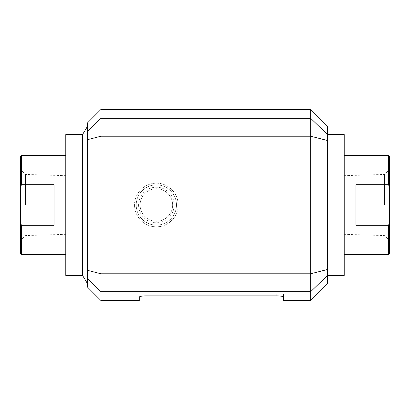 <?xml version="1.0" encoding="UTF-8"?>
<svg xmlns="http://www.w3.org/2000/svg" width="410" height="410" viewBox="0 0 410 410"><rect width="100%" height="100%" fill="white"/><g stroke="black" fill="none" stroke-linecap="round" stroke-linejoin="round"><path stroke-width="0.31" stroke-dasharray="2.05 1.54" d="M310.667 109.393L310.667 273.777L101.009 273.777L101.009 109.393M327.441 126.167L327.441 140.497L310.667 136.222L101.009 136.222L87.591 139.641L87.591 122.815M178.165 205C178.447 193.356 168.064 182.911 156.359 183.193C144.715 182.911 134.27 193.3 134.557 205C134.27 216.7 144.715 227.089 156.359 226.807A21.807 21.807 0 0 0 178.165 205A21.807 21.807 0 0 0 156.359 183.193A21.807 21.807 0 0 0 134.557 205A21.807 21.807 0 0 0 156.359 226.807C168.064 227.089 178.447 216.644 178.165 205M327.441 283.833L327.441 140.497M327.441 205L327.441 275.443L327.441 205M87.591 287.184L87.591 139.641M87.591 205L87.591 283.833L87.591 205M310.667 300.607L310.667 273.777L327.441 269.503M344.215 134.557L344.215 275.443M87.591 270.359L101.009 273.777L101.009 300.607M82.559 275.443L82.559 134.557M176.49 205A20.131 20.131 0 0 0 156.359 184.869A20.131 20.131 0 0 0 136.228 205A20.131 20.131 0 0 0 156.359 225.131A20.131 20.131 0 0 0 176.49 205A20.131 20.131 0 0 0 156.359 184.869A20.131 20.131 0 0 0 136.228 205A20.131 20.131 0 0 0 156.359 225.131A20.131 20.131 0 0 0 176.49 205A20.126 20.126 0 0 0 156.359 184.874A20.126 20.126 0 0 0 136.233 205A20.126 20.126 0 0 0 156.359 225.126A20.126 20.126 0 0 0 176.484 205A20.126 20.126 0 0 0 156.359 184.874A20.126 20.126 0 0 0 136.233 205A20.126 20.126 0 0 0 156.359 225.126A20.126 20.126 0 0 0 176.484 205M139.251 297.06L139.251 293.893L145.96 293.893L139.251 293.893L139.251 300.607M283.494 300.607L283.494 293.893L283.494 297.06L283.494 293.893L276.786 293.893L283.494 293.893M276.786 295.877L276.786 293.893L276.786 295.877L145.96 295.877L145.96 293.893L276.786 293.893L145.96 293.893L145.96 295.877M344.215 205L344.215 155.518L344.215 205M65.784 275.443L65.784 134.557M388.511 155.518L388.511 184.69L355.957 184.69L355.957 225.31L388.511 225.31L388.511 254.482M65.784 205L65.784 155.518L65.784 205M355.957 225.31L355.957 184.69L355.957 225.31M388.511 225.31L389.5 222.763L389.5 253.488M389.5 222.763L389.5 187.237L388.511 184.69M389.5 156.512L389.5 187.237M21.489 254.482L21.489 225.31L54.043 225.31L54.043 184.69L21.489 184.69L21.489 155.518M389.5 205L389.5 240.598L389.5 205M54.043 225.31L54.043 184.69L54.043 225.31M21.489 184.69L20.5 187.237L20.5 222.763L21.489 225.31M20.5 253.488L20.5 222.763M20.5 187.237L20.5 156.512M138.58 205A17.779 17.779 0 0 0 156.359 222.779A17.779 17.779 0 0 0 174.137 205A17.779 17.779 0 0 0 156.359 187.221A17.779 17.779 0 0 0 138.58 205M384.472 205L384.472 174.429L384.472 205M20.5 205L20.5 240.598L20.5 205M140.092 205A16.272 16.272 0 0 0 156.359 221.272A16.272 16.272 0 0 0 172.63 205A16.272 16.272 0 0 0 156.359 188.728A16.272 16.272 0 0 0 140.092 205A16.272 16.272 0 0 1 156.359 188.728A16.272 16.272 0 0 1 172.63 205A16.272 16.272 0 0 1 156.359 221.272A16.272 16.272 0 0 1 140.092 205M343.975 205L343.975 175.69L343.975 205M25.528 205L25.528 174.429L25.528 205M66.025 205L66.025 175.69L66.025 205M327.441 134.521L310.667 118.3L101.009 118.3L87.591 131.277M327.441 275.479L310.667 291.7L101.009 291.7L87.591 278.723M343.975 175.69L384.472 174.429L389.5 169.402M343.975 234.31L384.472 235.571L389.5 240.598M66.025 175.69L25.528 174.429L20.5 169.402M66.025 234.31L25.528 235.571L20.5 240.598"/><path stroke-width="0.61" d="M101.009 109.393L87.591 122.815L87.591 131.277L101.009 118.3L310.667 118.3L310.667 109.393L101.009 109.393L101.009 291.7L310.667 291.7L310.667 300.607L327.441 283.833L327.441 275.479L310.667 291.7L310.667 118.3L327.441 134.521L327.441 126.167L310.667 109.393M327.441 134.521L327.441 275.479M87.591 131.277L87.591 287.184L101.009 300.607L101.009 291.7L87.591 278.723M327.441 275.443L344.215 275.443L344.215 134.557L327.441 134.557M82.559 275.443L65.784 275.443L65.784 134.557L82.559 134.557L82.559 275.443L87.591 283.833M101.009 300.607L139.251 300.607L139.251 297.06C139.62 296.368 141.86 295.974 145.96 295.877L276.786 295.877C280.881 295.974 283.115 296.368 283.494 297.06L283.494 300.607L310.667 300.607M283.494 297.06C283.125 296.368 280.891 295.974 276.786 295.877M145.96 295.877C141.865 295.974 139.631 296.368 139.251 297.06M388.511 184.69L389.5 187.237L389.5 253.488L388.511 254.482L388.511 225.31L355.957 225.31L355.957 184.69L388.511 184.69L388.511 155.518L344.215 155.518M389.5 222.763L388.511 225.31M389.5 187.237L389.5 156.512L388.511 155.518M21.489 225.31L20.5 222.763L20.5 156.512L21.489 155.518L21.489 184.69L54.043 184.69L54.043 225.31L21.489 225.31L21.489 254.482L65.784 254.482M20.5 222.763L20.5 253.488L21.489 254.482M20.5 187.237L21.489 184.69M87.591 139.641L101.009 136.222L310.667 136.222L327.441 140.497M87.591 270.359L101.009 273.777L310.667 273.777L327.441 269.503M82.559 134.557L87.591 126.167M388.511 254.482L344.215 254.482M21.489 155.518L65.784 155.518"/></g></svg>
